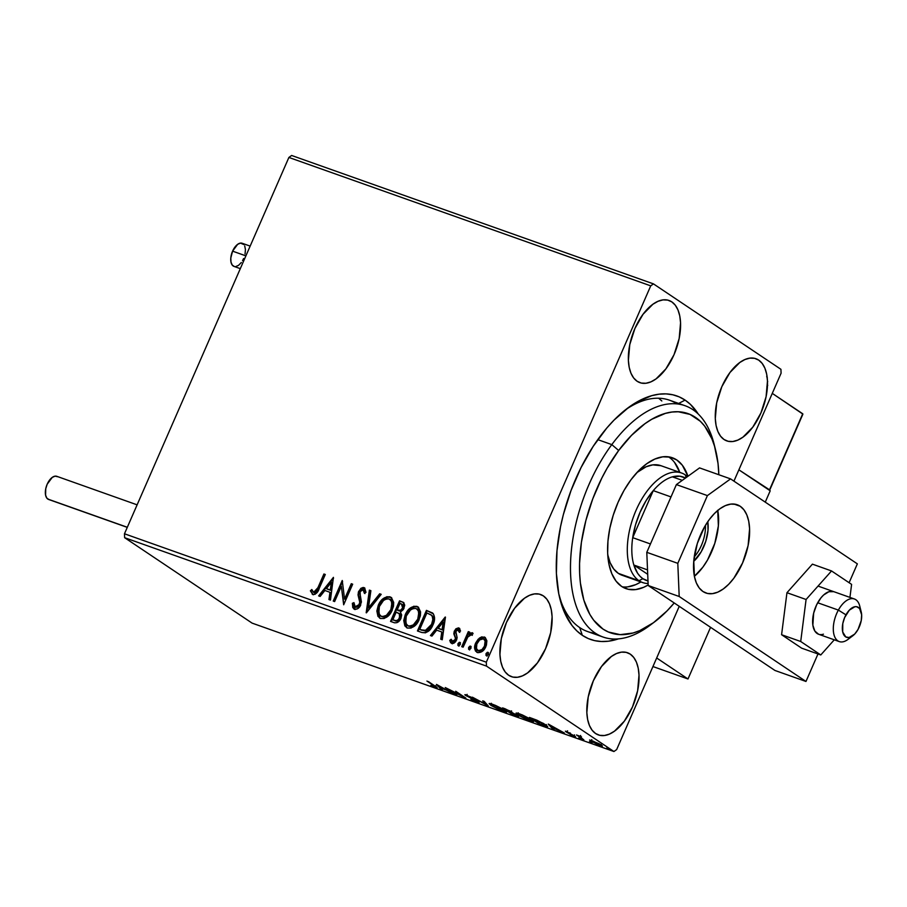 <?xml version="1.0" encoding="UTF-8"?>
<svg xmlns="http://www.w3.org/2000/svg" width="907" height="907" viewBox="0 0 907 907"><rect width="100%" height="100%" fill="white"/><g stroke="black" fill="none" stroke-linecap="round" stroke-linejoin="round"><path stroke-width="1.36" d="M676.985 403.91A122.706 64.794 109.5 0 0 625.116 410.077A122.706 64.794 -70.5 0 1 669.57 400.225L685.08 405.724A122.706 64.794 -70.5 0 1 714.852 447.287A122.706 64.794 109.5 0 0 714.138 444.26A122.706 64.794 109.5 0 0 611.806 444.611L618.665 450.484A116.255 61.381 -70.5 0 1 715.623 450.155A116.255 61.381 -70.5 0 1 718.832 474.735L718.027 463.477L714.546 446.255L711.859 438.727L704.694 426.165L700.295 421.256L690.068 414.42L678.266 411.767L671.917 412.05L665.341 413.399L651.804 419.249L644.968 423.694L631.476 435.405L618.665 450.484L607.032 468.363L601.794 478.148L592.736 498.895L585.854 520.584L581.398 542.375L579.562 563.428L579.641 573.428L580.389 582.94L583.859 600.151L589.845 614.402L593.722 620.252L603.008 629.084L608.348 631.986L620.15 634.639L633.063 633.007L639.786 630.603L653.448 622.712L666.928 611.001L674.218 602.951A116.255 61.381 -70.5 0 1 654.718 621.783A116.255 61.381 -70.5 0 1 581.965 592.679A116.255 61.381 -70.5 0 1 618.665 450.484L611.806 444.611A122.706 64.794 -70.5 0 1 685.08 405.724M559.188 595.842A122.706 64.794 109.5 0 0 579.72 627.587L582.317 635.308A129.168 68.195 -70.5 0 1 559.902 598.869A129.168 68.195 -70.5 0 1 627.576 408.173A129.168 68.195 -70.5 0 1 685.08 400.1L678.663 403.445L685.08 400.1L679.15 396.858L672.79 394.783L666.044 393.887L658.992 394.194L651.702 395.679L636.657 402.152L629.061 407.084L614.073 420.077L606.817 428.013L593.167 446.403L581.07 467.536L571.002 490.585L563.338 514.677L560.503 526.831L556.977 550.753L556.399 573.405L558.791 593.915L564.052 611.499L572 625.467L576.886 630.932L582.317 635.308L588.246 638.551L594.607 640.625L601.352 641.51L608.404 641.215L618.449 638.868A129.168 68.195 -70.5 0 1 582.317 635.308L579.72 627.587A122.706 64.794 -70.5 0 1 559.188 595.842M758.717 360.124L754.567 358.333L749.919 358.129L744.93 359.535L739.817 362.483L729.954 372.516L721.825 386.711L716.677 402.901L715.294 418.615L716.099 425.542L717.879 431.471L720.555 436.188L724.035 439.51A43.593 23.015 -70.5 0 1 720.714 389.398A43.593 23.015 -70.5 0 1 755.962 358.73A43.593 23.015 -70.5 0 1 758.717 360.124A43.593 23.015 -70.5 0 1 762.05 410.247A43.593 23.015 -70.5 0 1 726.802 440.904A43.593 23.015 -70.5 0 1 724.035 439.51L728.185 441.301L732.845 441.505L737.822 440.099L742.946 437.151L752.81 427.118L760.939 412.923L766.086 396.733L767.469 381.019L766.664 374.092L764.884 368.163L762.197 363.446L758.717 360.124M543.361 595.888L539.212 594.096L534.552 593.904L529.575 595.298L524.45 598.246L514.586 608.291L506.457 622.474L501.31 638.664L499.927 654.389L500.732 661.305L502.512 667.235L505.199 671.962L508.68 675.273A43.593 23.015 -70.5 0 1 505.346 625.161A43.593 23.015 -70.5 0 1 540.595 594.504A43.593 23.015 -70.5 0 1 543.361 595.888A43.593 23.015 -70.5 0 1 546.683 646.011A43.593 23.015 -70.5 0 1 511.435 676.667A43.593 23.015 -70.5 0 1 508.68 675.273L512.829 677.076L517.478 677.268L522.466 675.862L527.579 672.915L537.443 662.881L545.572 648.686L550.719 632.508L552.102 616.783L551.297 609.867L549.517 603.926L546.842 599.21L543.361 595.888M630.274 654.14L626.125 652.348L621.465 652.144L616.488 653.55L611.363 656.498L601.5 666.532L593.371 680.726L588.224 696.916L586.84 712.63L587.645 719.557L589.425 725.487L592.101 730.203L595.593 733.525A43.593 23.015 -70.5 0 1 592.26 683.402A43.593 23.015 -70.5 0 1 627.508 652.745A43.593 23.015 -70.5 0 1 630.274 654.14A43.593 23.015 -70.5 0 1 633.596 704.251A43.593 23.015 -70.5 0 1 598.348 734.919A43.593 23.015 -70.5 0 1 595.593 733.525L599.731 735.316L604.391 735.52L609.379 734.114L614.493 731.167L624.356 721.133L632.485 706.938L637.632 690.749L639.016 675.035L638.211 668.108L636.431 662.178L633.755 657.462L630.274 654.14M671.815 301.884L667.665 300.081L663.006 299.888L658.029 301.294L652.904 304.242L643.04 314.276L634.911 328.47L629.764 344.649L628.381 360.374L629.186 367.29L630.966 373.231L633.642 377.947L637.133 381.269A43.593 23.015 -70.5 0 1 633.8 331.146A43.593 23.015 -70.5 0 1 669.049 300.489A43.593 23.015 -70.5 0 1 671.815 301.884A43.593 23.015 -70.5 0 1 675.137 351.995A43.593 23.015 -70.5 0 1 639.889 382.652A43.593 23.015 -70.5 0 1 637.133 381.269L641.272 383.06L645.931 383.253L650.92 381.858L656.033 378.911L665.897 368.866L674.026 354.682L679.173 338.492L680.556 322.767L679.751 315.851L677.971 309.922L675.296 305.194L671.815 301.884M288.891 157.444L650.727 285.852L486.311 662.189L124.474 533.781L288.891 157.444L291.623 155.471L653.459 283.88L291.623 155.471L288.891 157.444L124.474 533.781L486.311 662.189L650.727 285.852L653.459 283.88L780.927 369.308L653.459 283.88L650.727 285.852L288.891 157.444M476.799 652.269L476.254 643.369L479.939 638.517L478.216 639.14L475.676 642.984L474.644 647.349L475.472 651.022L478.012 652.7L482.411 651.26L484.429 649.151L486.424 645.172L486.866 640.773L485.245 637.53L481.742 636.884L479.361 638.131L479.939 638.517L484.78 637.36L479.361 638.131L475.676 642.984C473.771 647.235 474.35 650.421 477.399 652.541C481.22 652.859 484.055 650.886 485.88 646.6L486.866 640.773L484.202 636.963L485.313 637.587M461.742 646.68L463.126 647.167L467.808 637.031L469.769 634.832L471.708 634.979L473.069 633.619L472.513 632.871L470.37 633.029L468.738 634.344L469.701 632.134L468.307 631.635L461.742 646.68L463.126 647.167L467.808 637.031L473.069 633.619L472.241 632.723L468.738 634.344L469.701 632.134L468.307 631.635L461.742 646.68M452.31 643.811L449.759 640.376L451.731 643.426L456.561 640.127L457.128 637.632L455.836 631.374L458.058 629.821L459.157 632.043L460.529 631.045L458.466 627.859L455.858 628.823L454.169 631.555L453.908 634.14L455.439 638.154L454.668 640.512L452.378 641.521L451.164 639.265L449.759 640.376L450.598 642.632L452.071 643.517L453.908 643.199L455.745 641.566L457.128 637.632L455.699 631.737L457.74 629.764L459.157 632.043L460.529 631.045L459.452 628.381M421.642 632.44L425.474 632.825L429.124 630.626L432.083 626.658L434.294 620.762L434.544 617.486L433.353 613.88L426.426 610.377L417.435 630.955L421.642 632.44C426.8 633.415 430.564 630.887 432.956 624.878C435.009 620.728 435.077 616.975 433.149 613.62L426.426 610.377L417.435 630.955L421.642 632.44M390.532 621.408L394.624 622.826L396.983 622.633L400.973 618.359L401.665 614.957L400.418 612.089L403.388 609.515L404.726 605.218L403.694 602.599L399.522 600.819L390.532 621.408L394.148 622.69C397.198 623.2 399.465 621.749 400.973 618.359L400.418 612.089L404.023 608.314L403.411 602.384L399.522 600.819L390.532 621.408M366.179 612.758L381.201 594.323L379.682 593.779L368.469 607.837L370.884 590.661L369.376 590.128L366.405 612.849L381.201 594.323L379.682 593.779L368.469 607.837L370.884 590.661L369.376 590.128L366.179 612.758M334.638 601.568L341.327 586.251L343.674 604.776L352.676 584.199L351.281 583.7L344.569 599.051L342.234 580.491L333.243 601.069L334.638 601.568L341.327 586.251L343.674 604.776L352.676 584.199L351.281 583.7L344.569 599.051L342.234 580.491L333.243 601.069L334.638 601.568M317.926 587.679L315.194 592.033L313.244 592.056L311.793 589.505L310.387 590.831L312.768 594.425L314.967 594.334L316.883 592.815L325.296 574.482L323.912 573.995L317.926 587.679L318.504 588.076L324.491 574.38L323.912 573.995L317.926 587.679L313.675 592.305L311.793 589.505L310.387 590.831L312.768 594.425C315.999 594.334 318.153 592.316 319.23 588.382L325.296 574.482L323.912 573.995L325.228 574.641L324.491 574.38L318.504 588.076L317.926 587.679M333.425 577.362L318.629 595.888L320.148 596.432L324.887 590.491L329.967 592.294L328.946 599.55L330.454 600.083L333.425 577.362L318.629 595.888L320.148 596.432L324.887 590.491L329.967 592.294L328.946 599.55L330.454 600.083L333.425 577.362M355.056 609.606L352.37 603.28L354.478 609.221L357.267 608.903L359.648 606.851L361.428 602.021L359.852 592.418L361.337 590.083L362.653 589.629L364.036 590.706L364.353 593.223L365.986 592.339L364.591 587.906L363.129 587.464L360.861 588.348L358.378 592.101L358.095 595.264L359.773 602.305L358.526 605.819L355.295 607.066L354.036 605.184L353.957 602.633L352.37 603.28L352.778 607.588L354.478 609.221C357.267 609.481 359.353 608.075 360.725 605.003L360.113 591.681L363.083 589.72L364.387 590.672L364.909 593.087M379.75 618.109L378.287 605.275L376.847 611.012L377.958 616.363L380.577 618.483L384.115 618.506L388.502 615.706L391.348 611.942L393.479 606.284L393.683 602.407L391.439 597.634L386.926 596.693L381.359 600.377L378.718 604.357L378.865 605.672C381.325 599.765 385.214 596.942 390.509 597.191L389.931 596.806C384.625 596.545 380.747 599.368 378.287 605.275L379.455 617.928L380.577 618.483C385.883 618.812 389.772 616.023 392.243 610.116L391.121 597.407L389.931 596.806L391.405 597.611M406.653 627.655L405.191 614.821L403.751 620.558L404.862 625.909L407.481 628.029L411.03 628.063L415.406 625.263L418.252 621.488L420.383 615.83L420.587 611.953L418.342 607.18L413.83 606.239L408.263 609.923L405.622 613.903L405.769 615.218C408.241 609.311 412.118 606.488 417.413 606.749L416.835 606.352C411.54 606.091 407.651 608.914 405.191 614.821L406.37 627.474L407.481 628.029C412.787 628.358 416.676 625.581 419.159 619.662L418.025 606.953L416.835 606.352L418.308 607.157M445.212 617.043L430.428 635.558L431.936 636.102L436.686 630.161L441.766 631.964L440.745 639.22L442.253 639.764L445.45 617.123L430.428 635.558L431.936 636.102L436.686 630.161L441.766 631.964L440.745 639.22L442.253 639.764L445.212 617.043M457.967 643.664L457.944 645.444L458.953 645.795L460.28 644.48L460.303 642.689L459.305 642.337L457.967 643.664L460.45 642.746L457.967 643.664L458.375 645.784L460.28 644.48L459.872 642.36L457.967 643.664M468.636 647.451L468.613 649.231L469.622 649.582L470.96 648.267L470.971 646.476L469.973 646.124L468.636 647.451L471.118 646.532L468.636 647.451L469.044 649.571L470.96 648.267L470.54 646.147L468.636 647.451M486.027 653.618L486.016 655.41L487.014 655.761L488.351 654.446L488.374 652.655L487.365 652.303L486.027 653.618L488.522 652.7L486.027 653.618L486.447 655.75L488.351 654.446L487.943 652.314L486.027 653.618M616.669 749.556L679.252 606.318L616.669 749.556L613.937 751.529L252.101 623.12L124.633 537.692L486.469 666.101L613.937 751.529L486.469 666.101L486.311 662.189L486.469 666.101L124.633 537.692L124.474 533.781L124.633 537.692L252.101 623.12L613.937 751.529L616.669 749.556M733.933 481.152L781.086 373.219L733.933 481.152M589.618 739.987L598.563 745.169L602.373 746.132L599.402 743.853L589.595 740.021L599.81 745.633C602.804 746.563 603.234 746.314 601.092 744.885L589.618 739.987M583.904 739.953L580.197 736.892L581.489 736.801L576.501 734.987L583.904 739.953L580.48 737.153L581.489 736.801L576.501 734.987L583.904 739.953M566.716 731.473L565.344 731.189L566.342 732.051L573.893 735.906L570.276 734.84L575.639 736.835L567.374 732.312L570.458 733.139L566.013 731.836L574.142 736.529L574.936 736.133L567.374 732.312L570.458 733.139L566.013 731.836M543.803 725.725L547.681 726.496L543.44 723.423L529.461 717.437L539.608 724.228L547.692 726.632L545.799 724.874L536.876 720.181L529.461 717.437L539.608 724.228L543.803 725.725M512.693 714.682L517.897 716.462L518.611 716.496L518.169 715.884L505.12 708.798L502.557 707.891L512.693 714.682L516.31 715.963C518.895 716.802 519.36 716.666 517.704 715.555L502.557 707.891L512.693 714.682M488.34 706.043L484.236 701.383L482.717 700.85L486.016 704.444L472.411 697.188L488.34 706.043L484.236 701.383L482.717 700.85L486.016 704.444L472.411 697.188L488.34 706.043M456.799 694.841L449.26 689.785L465.847 698.061L455.711 691.259L461.878 695.839L445.269 687.551L455.405 694.354L449.26 689.785L465.847 698.061L455.711 691.259L461.878 695.839L445.269 687.551L456.799 694.841M435.428 687.347L435.779 686.542L435.428 687.347C437.662 687.971 437.582 687.574 435.179 686.134L428.342 681.554L435.269 686.746L430.836 685.352L437.072 687.517L426.948 681.055L433.693 685.579C435.349 686.554 435.587 686.916 434.374 686.644L437.163 687.71M436.46 684.434L440.791 689.161L442.31 689.705L440.915 688.186L446.006 689.989L452.627 693.367L436.686 684.513L440.791 689.161L442.31 689.705L440.915 688.186L446.006 689.989L452.627 693.367L436.46 684.434M477.127 702.143L479.055 702.528L477.955 701.496L466.697 695.669L471.776 697.426L464.894 694.694L477.071 701.349L470.846 699.218L477.127 702.143C479.35 702.834 479.701 702.676 478.204 701.655L466.561 695.034C464.645 694.433 464.361 694.581 465.699 695.476L476.799 701.156L470.846 699.218L477.127 702.143M490.97 705.385L499.655 709.977L506.673 712.04L502.637 708.934L495.335 705.34L489.553 703.469L490.97 705.385L503.238 711.405L506.673 712.029L504.836 710.294L492.467 704.229L489.111 703.594L490.97 705.385M517.874 714.931L526.559 719.523L533.577 721.587L530.742 719.194L522.239 714.886L516.457 713.015L517.874 714.931L530.142 720.952L533.577 721.587L531.751 719.841L519.371 713.775L516.015 713.14L517.874 714.931M548.247 724.103L552.59 728.843L554.109 729.375L552.714 727.856L564.426 733.037L548.486 724.183L552.59 728.843L554.109 729.375L552.714 727.856L564.426 733.037L548.247 724.103M578.779 737.913L581.376 739.001L579.097 737.754M589.448 741.699L592.044 742.788L589.765 741.541M606.851 747.867L609.436 748.967L607.168 747.708M780.927 369.308L781.086 373.219L780.927 369.308M698.243 414.023L690.51 404.465L685.08 400.1A129.168 68.195 -70.5 0 1 698.243 414.023M652.314 623.517A122.706 64.794 -70.5 0 1 602.996 637.02L587.487 631.51A122.706 64.794 -70.5 0 1 579.72 627.587A122.706 64.794 109.5 0 0 595.582 633.324M661.827 400.962L658.641 398.218M435.802 685.635L435.281 686.814L434.374 686.644M441.131 688.413L440.791 689.161L441.131 688.413M439.011 686.111L444.362 689.082L440.473 687.699L439.124 685.862L444.362 689.082L440.473 687.699L439.011 686.111M476.799 701.156L475.994 701.406M465.971 694.841L465.699 695.476L465.971 694.841M466.561 695.034C464.645 694.433 464.361 694.581 465.699 695.476M479.077 702.506L478.204 701.655M486.345 703.685L486.016 704.444L486.345 703.685M490.676 703.639L491.492 704.217M504.53 710.498L506.299 710.975M493.567 704.943L503.578 709.489L504.95 711.224L502.149 710.691L492.365 705.884L490.846 704.456L493.691 704.682L504.961 711.224L495.211 707.562L490.914 704.682L493.567 704.943M512.262 712.8L511.797 711.961M518.657 716.439L517.704 715.555M516.31 715.056C517.432 715.85 516.877 715.838 514.643 715.045L509.405 711.666L515.992 714.852L516.831 715.487L516.31 715.963L509.281 711.95L516.888 715.623L517.398 714.444M504.995 709.081L510.55 711.201L510.936 712.086L508.237 711.258L505.12 708.798L510.426 711.473C511.537 712.244 511.038 712.256 508.952 711.507L504.995 709.081M510.426 711.473L511.015 712.029L511.525 710.861M517.58 713.185L518.396 713.764M531.434 720.045L533.214 720.521M520.482 714.489L530.482 719.047L531.865 720.77L529.053 720.237L519.269 715.43L517.761 714.002L520.595 714.228L531.865 720.77L521.015 716.507L517.75 714.002L520.482 714.489M545.844 725.067L546.524 725.271M539.96 724.024L532.024 718.344L544.404 724.376C546.161 725.498 546.331 725.94 544.914 725.702L539.96 724.024L531.899 718.627L544.404 724.376L545.583 725.827L539.96 724.024M546.411 724.557L545.901 725.736L544.914 725.702M552.919 728.083L552.59 728.843L552.919 728.083M550.81 725.781L556.161 728.752L552.272 727.369L550.912 725.532L556.161 728.752L552.272 727.369L550.81 725.781M574.142 736.529L574.936 736.133M602.373 746.132L601.092 744.885M591.341 740.225L590.888 741.268L591.341 740.225M593.053 741.11L599.708 744.398C601.341 745.475 601.069 745.679 598.892 745.021L592.294 741.767C590.65 740.69 590.911 740.475 593.053 741.11L599.708 744.398C601.341 745.475 601.069 745.679 598.892 745.021L592.294 741.767C590.65 740.69 590.911 740.475 593.053 741.11L591.262 740.804L591.783 739.613M599.708 744.398L600.695 745.418L598.892 745.021M592.294 741.767L591.262 740.804M767.719 385.35L766.88 386.654M767.413 382.448L767.685 381.405M767.288 377.437L766.687 376.711M312.768 594.516L312.178 594.13L312.768 594.425M313.346 594.811L310.387 590.831L310.965 591.217L312.065 590.174L310.965 591.217L312.858 594.573M313.675 592.305L312.892 591.681M314.253 592.69L318.504 588.076L316.35 591.965L315.012 592.736L313.629 592.271M329.547 599.765L330.545 592.679L329.967 592.294L330.545 592.679L329.547 599.765M319.321 596.137L333.527 578.349L319.321 596.137M326.985 588.983L330.874 590.355L331.939 582.759L331.361 582.373L330.295 589.969L330.874 590.355L331.939 582.759L331.361 582.373L330.295 589.969L326.407 588.586L330.874 590.355L326.407 588.586L331.361 582.373L326.407 588.586L326.985 588.983M333.889 601.307L342.608 581.342L333.889 601.307M345.148 599.436L344.569 599.051L345.148 599.436L351.859 584.097L351.281 583.7L352.596 584.357L351.859 584.097L345.148 599.436M343.866 604.357L341.327 586.251L343.866 604.357M354.41 609.289L353.832 608.892L354.478 609.221M355.261 607.055L353.957 602.633L352.37 603.28L353.923 603.268L352.948 603.665L352.914 605.899L354.342 609.243M355.295 607.066L355.873 607.463L359.932 604.867L359.342 604.481L354.932 606.885L355.51 607.271M359.773 602.305L359.342 604.481L359.932 604.867L360.351 602.69L358.9 598.201L359.773 602.305M358.038 594.663L359.478 598.586L358.038 594.663L358.616 595.049L359.263 591.659L358.684 591.273L358.038 594.663M363.083 589.72L364.353 593.223L365.986 592.339L364.024 587.611L358.684 591.273L359.263 591.659L364.603 588.008L364.024 587.611L364.829 588.099M364.931 593.609L363.662 590.106M364.897 588.133L361.428 588.745M360.181 590.06L358.605 594.618L360.124 604.334L358.254 606.998L355.374 607.168M366.882 612.248L369.954 590.514L369.376 590.128L370.861 590.831L369.954 590.514L366.882 612.248M369.047 608.223L368.469 607.837L369.047 608.223L380.26 594.176L379.682 593.779L381.087 594.459L380.26 594.176L369.047 608.223M391.291 597.543L388.774 596.919L385.94 597.622L380.861 602.135L377.652 609.47L377.834 615.127M385.203 598.008L384.375 598.541M378.423 616.556L380.373 618.517M389.965 599.459L392.039 601.726L392.618 605.388L391.439 610.014L388.559 614.402M387.629 615.263L384.16 616.93L381.722 616.613M389.069 598.937L391.132 600.695L391.926 602.826L390.86 609.617L391.439 610.014L390.86 609.617L386.416 615.354L382.04 616.749L379.784 615.207L378.82 613.325L379.375 606.511L383.48 600.513L386.212 598.983L389.069 598.937C392.391 601.375 392.98 604.935 390.86 609.617C388.876 614.402 385.736 616.647 381.462 616.352C378.162 613.96 377.573 610.422 379.682 605.763C381.666 601.012 384.783 598.745 389.069 598.937L390.169 599.561M380.883 616.102L382.04 616.749C386.314 617.032 389.454 614.787 391.439 610.014C393.559 605.32 392.969 601.76 389.647 599.334M403.91 602.713L400.1 601.216L391.178 621.635L400.1 601.216L399.522 600.819L403.66 602.565M399.352 613.631L399.579 617.871C398.343 620.343 396.631 621.17 394.432 620.354L392.844 619.787L396.189 612.134L399.964 614.198L400.384 617.656M400.157 618.257L399.579 617.871L399.942 618.699L397.958 620.785L395.021 620.739C397.209 621.567 398.921 620.739 400.157 618.257L399.579 613.801M401.438 603.937L402.912 605.173L402.617 607.849L400.588 610.286L397.107 610.026L398.4 610.66C400.475 611.42 402.073 610.615 403.196 608.246L402.617 607.849L402.765 609.062L400.463 610.944L397.107 610.026L399.987 603.427L401.438 603.937L402.617 607.849C401.495 610.23 399.896 611.035 397.822 610.275L397.107 610.026L399.987 603.427L403.196 605.082L403.422 607.633M403.196 608.246L402.016 604.334M399.012 613.427L400.032 616.023L398.513 619.504L396.246 620.717L392.844 619.787L393.423 620.173L392.844 619.787L396.189 612.134L399.001 613.415M418.206 607.1L415.678 606.466L412.844 607.168L407.765 611.681L404.567 619.016L404.749 624.685M412.107 607.554L411.279 608.087M405.338 626.102L407.288 628.075M416.869 609.005L418.955 611.273L419.533 614.935L418.342 619.56L415.474 623.948M414.533 624.81L411.064 626.476L408.626 626.159M415.973 608.484L418.048 610.252L418.83 612.384L417.764 619.164L418.342 619.56L417.764 619.164L413.32 624.9L408.944 626.295L406.687 624.753L405.735 622.871L406.279 616.057L410.383 610.071L413.116 608.529L415.973 608.484C419.295 610.921 419.884 614.481 417.764 619.164C415.78 623.948 412.64 626.193 408.365 625.909C405.066 623.506 404.477 619.969 406.585 615.309C408.569 610.558 411.699 608.291 415.973 608.484L417.073 609.107M407.787 625.649L408.944 626.295C413.229 626.578 416.358 624.333 418.342 619.56C420.474 614.867 419.873 611.307 416.551 608.88M432.866 613.234L427.004 610.762L418.082 631.181L427.004 610.762L426.426 610.377L432.435 612.951M431.313 615.025L431.947 615.502M431.426 615.105L431.562 615.297C433.251 617.95 433.251 620.978 431.562 624.379L432.14 624.764C433.841 621.363 433.841 618.336 432.14 615.683L433.331 618.177L433.229 621.352L429.646 628.789L425.78 631.057L419.748 629.333L426.902 612.973L431.12 614.912M432.786 616.567L433.206 617.61M432.14 615.683L432.832 619.572L431.562 624.379L425.202 630.66L425.78 631.057L432.14 624.764L431.562 624.379L429.056 628.392L426.256 630.399L421.245 629.866L425.78 631.057L420.326 629.719L421.823 630.252L419.748 629.333L426.902 612.973L431.562 615.297M441.346 639.435L442.344 632.349L441.766 631.964L442.344 632.349L441.346 639.435M431.12 635.807L445.326 618.018L431.12 635.807M438.773 628.653L442.673 630.036L443.738 622.429L443.16 622.043L442.094 629.639L442.673 630.036L443.738 622.429L443.16 622.043L442.094 629.639L438.194 628.268L442.673 630.036L438.194 628.268L443.16 622.043L438.194 628.268L438.773 628.653M459.758 628.54L458.783 627.95L454.407 630.955L453.84 633.426L455.439 638.154L455.133 639.707L452.083 641.374L452.956 641.918L451.164 639.265L449.759 640.376L451.289 640.013L450.337 640.761L451.505 643.358M458.058 629.821L459.736 632.428M452.378 641.521L452.956 641.918L455.722 640.093L455.133 639.707L455.722 640.093L456.017 638.539L453.84 633.426L454.418 633.812L454.985 631.34L454.407 630.955L454.985 631.34L459.361 628.336L458.783 627.95M459.566 628.426L457.377 628.54L455.144 631L454.441 634.174L455.96 639.322L454.577 641.555L452.672 641.771M458.046 628.279L457.377 628.54M458.783 630.274L459.622 631.771M458.953 646.169L458.545 644.049L458.523 645.829M462.389 646.906L468.885 632.02L468.307 631.635L469.633 632.281L468.885 632.02L462.389 646.906M469.316 634.73L468.738 634.344L472.819 633.109L469.316 634.73M473.069 633.619L472.241 632.723M472.286 635.365L471.47 634.662M471.889 633.052L470.948 633.415M469.622 649.956L469.214 647.836L469.202 649.616M485.03 637.372L484.202 636.963M477.785 640.693L476.254 643.369L475.676 642.984L476.254 643.369L475.245 647.201L475.449 649.99L476.889 652.337M485.324 637.598L482.32 637.27L478.783 639.537M484.395 639.401L485.869 642.337L484.576 647.496L480.699 651.079L477.978 650.625M483.386 638.811L485.12 640.943L484.485 646.124L485.064 646.51L484.485 646.124L481.946 649.65L478.204 650.693L478.783 651.079L476.424 648.618L476.855 643.993L479.633 639.934L483.386 638.811C485.574 640.512 485.937 642.95 484.485 646.124C483.159 649.333 481.061 650.852 478.204 650.693C475.994 649.049 475.608 646.646 477.059 643.482C478.397 640.274 480.506 638.709 483.386 638.811L484.225 639.31M477.91 650.568L478.783 651.079C481.64 651.237 483.737 649.718 485.064 646.51C486.515 643.335 486.152 640.898 483.964 639.208M478.204 650.693L477.615 650.398L478.193 650.784M487.025 656.135L486.606 654.004L486.594 655.795M487.943 652.689L486.934 653.437M770.202 490.812L765.259 502.138L770.202 490.812L738.888 469.826L770.202 490.812M710.566 627.315L687.994 678.98L652.938 666.543L687.994 678.98L656.679 657.994L687.994 678.98L710.566 627.315M850.528 637.111A22.607 11.938 -70.5 0 1 839.281 641.589A22.607 11.938 -70.5 0 1 838.374 610.094A22.607 11.938 109.5 0 0 834.236 635.58A22.607 11.938 109.5 0 0 847.909 639.458L852.773 635.807A16.145 8.526 -70.5 0 1 843 633.041A16.145 8.526 -70.5 0 1 845.959 614.844L838.374 610.094L817.695 602.758L838.374 610.094A22.607 11.938 -70.5 0 1 854.394 598.983A22.607 11.938 -70.5 0 1 860.301 609.549M861.231 611.976L859.745 606.08A22.607 11.938 109.5 0 0 838.374 610.094L845.959 614.844A16.145 8.526 -70.5 0 1 861.231 611.976A16.145 8.526 -70.5 0 1 858.056 629.401L861.231 620.581L861.65 614.799L859.564 608.461L856.673 606.715L854.927 606.715L849.315 610.162L844.598 617.644L842.773 623.653L842.705 631.952L845.766 636.941L849.077 637.519L854.7 634.072L858.056 629.401A16.145 8.526 -70.5 0 1 852.773 635.807M769.34 490.233L802.888 414.102L772.276 393.377L802.729 413.785L769.34 490.233L738.888 469.826L769.726 489.961M137.116 504.836L56.801 476.322A12.267 6.474 109.5 0 0 46.881 484.962A12.267 6.474 109.5 0 0 47.81 499.065L127.32 527.273L47.81 499.065A12.267 6.474 109.5 0 0 48.593 499.451L127.275 527.375M48.978 499.564L46.835 498.124L45.577 495.131L45.735 488.76L47.187 484.202L52.255 477.388L55.1 476.164L57.572 476.719M250.162 246.103L242.203 243.28A12.267 6.474 109.5 0 0 232.589 251.148L245.888 255.876L232.589 251.148A12.267 6.474 109.5 0 0 233.995 266.409L240.31 268.642M234.38 266.522L232.237 265.082L230.979 262.078L230.809 257.985L232.589 251.148L237.657 244.334L240.502 243.11L243.96 244.607M244.709 245.933L245.446 249.55L245.049 253.971M243.598 258.529L242.543 260.638M241.319 262.52L238.541 265.354L235.695 266.579M823.443 634.174A22.607 11.938 -70.5 0 1 818.602 634.254A22.607 11.938 -70.5 0 1 813.658 613.155A22.607 11.938 -70.5 0 1 828.873 591.727L833.748 591.659M781.585 634.719L800.711 641.498L820.778 654.956L801.652 648.165L781.585 634.719L786.959 592.713L812.411 564.154L831.538 570.945L812.411 564.154L786.959 592.713L806.085 599.493L786.959 592.713L781.585 634.719L801.652 648.165L820.778 654.956L834.281 639.809L820.778 654.956L800.711 641.498L781.585 634.719M849.938 597.407L851.605 584.391L831.538 570.945L806.085 599.493L800.711 641.498L806.085 599.493L831.538 570.945L851.605 584.391L849.938 597.407M818.567 634.242L814.849 631.068L812.853 625.138L813.67 613.132L816.629 604.822L821.039 597.747L823.59 595.026L828.873 591.727A22.607 11.938 -70.5 0 1 833.714 591.647M702.948 591.511A46.824 24.727 -70.5 0 1 699.376 537.692A46.824 24.727 -70.5 0 1 737.232 504.757A46.824 24.727 -70.5 0 1 740.203 506.253L733.99 504.054L740.203 506.253L743.933 509.813L746.812 514.881L748.729 521.253L749.59 528.69L748.105 545.572L742.572 562.964L733.854 578.201L728.684 584.278L723.253 588.983L717.754 592.158L712.403 593.654L707.403 593.439L702.948 591.511L699.206 587.951L696.327 582.884L694.422 576.512L693.764 560.866L697.336 543.395L704.603 526.763L709.297 519.564L714.455 513.498L719.886 508.782L725.385 505.618L730.747 504.111L735.747 504.326L740.203 506.253A46.824 24.727 -70.5 0 1 743.774 560.084A46.824 24.727 -70.5 0 1 705.918 593.008A46.824 24.727 -70.5 0 1 702.948 591.511M857.353 563.859L730.577 478.896L707.403 495.596L677.801 563.338L679.196 596.5L805.972 681.463L817.989 653.958L805.972 681.463L774.952 670.466L648.176 585.503L774.952 670.466L805.972 681.463L679.196 596.5L648.176 585.503L679.196 596.5L677.801 563.338L646.793 552.329L648.176 585.503L646.793 552.329L676.384 484.599L646.793 552.329L677.801 563.338L707.403 495.596L676.384 484.599L707.403 495.596L730.577 478.896L699.558 467.899L676.384 484.599L699.558 467.899L730.577 478.896L857.353 563.859L849.111 582.713L857.353 563.859M717.709 510.256L718.367 525.901L714.795 543.372L707.528 560.004L702.834 567.204L694.377 576.319A46.824 24.727 109.5 0 0 717.754 510.448M642.689 582.566L622.009 575.231A58.127 30.691 -70.5 0 1 607.735 554.733L610.128 562.691L613.71 568.972L618.359 573.394L639.004 580.718A58.127 30.691 109.5 0 0 648.097 583.518A58.127 30.691 -70.5 0 1 642.689 582.566A58.127 30.691 -70.5 0 1 639.004 580.718L618.336 573.371L622.134 575.276M672.427 457.774A69.431 36.654 -70.5 0 0 630.966 479.78L624.016 490.449L618.041 502.387L613.257 515.131L609.855 528.169L607.962 541.025L607.656 553.202L608.948 564.211L611.794 573.655L616.068 581.16L621.612 586.432L628.222 589.278L635.648 589.584L643.585 587.339L648.165 584.992A69.431 36.654 -70.5 0 1 625.989 588.632A69.431 36.654 -70.5 0 1 607.679 545.243A69.431 36.654 -70.5 0 1 630.966 479.78L638.619 470.767L646.68 463.772L654.831 459.067L662.768 456.822L670.182 457.128L676.792 459.974L682.347 465.246L687.925 476.277A69.431 36.654 -70.5 0 0 672.427 457.774L672.28 457.729M622.259 586.852A69.431 36.654 109.5 0 0 640.909 581.931L635.83 584.596L627.893 586.84M597.781 439.634L611.806 444.611L597.781 439.634M602.996 637.02A122.706 64.794 -70.5 0 1 570.639 560.322A122.706 64.794 -70.5 0 1 611.806 444.611A122.706 64.794 109.5 0 0 573.065 594.697A122.706 64.794 109.5 0 0 649.854 625.422L654.718 621.783M674.593 462.502L679.785 472.377A69.431 36.654 109.5 0 0 668.402 456.811M681.565 473.012A58.127 30.691 -70.5 0 1 685.25 474.871A58.127 30.691 -70.5 0 1 687.461 476.617A58.127 30.691 109.5 0 0 685.25 474.871A58.127 30.691 109.5 0 0 636.056 510.312A58.127 30.691 109.5 0 0 639.004 580.718L642.882 578.689A54.896 28.99 -70.5 0 1 633.857 565.038L647.711 574.324L633.857 565.038L637.553 573.19L640.036 576.296L642.882 578.689L647.995 580.922A54.896 28.99 -70.5 0 1 642.882 578.689L639.004 580.718A58.127 30.691 -70.5 0 1 634.571 513.895A58.127 30.691 -70.5 0 1 681.565 473.012L660.897 465.676A58.127 30.691 -70.5 0 0 636.884 472.592L646.158 466.754L652.802 464.872L661.022 465.722M685.25 474.871L686.157 477.558L685.25 474.871M632.712 537.67L653.267 490.63L646.124 500.573L640.093 512.206L635.524 524.824L632.712 537.67A54.896 28.99 -70.5 0 1 653.267 490.63A54.896 28.99 -70.5 0 1 672.393 476.844A54.896 28.99 -70.5 0 1 685.454 478.057L679.921 476.22L672.393 476.844A54.896 28.99 109.5 0 0 653.267 490.63L670.999 496.923L653.267 490.63L632.712 537.67A54.896 28.99 109.5 0 0 633.857 565.038A54.896 28.99 -70.5 0 1 632.712 537.67L650.444 543.962L632.712 537.67M633.857 565.038L647.53 569.891L633.857 565.038M682.279 480.347L672.393 476.844L682.279 480.347M707.8 521.661L708.016 530.357L705.771 541.32L701.202 551.762L693.719 561.342A29.387 15.51 -70.5 0 0 707.8 521.661M705.431 525.357A27.448 14.489 -70.5 0 1 694.206 556.966A27.448 14.489 109.5 0 0 705.431 525.357M477.343 701.678L477.864 700.51M466.617 695.533L467.128 694.354M504.95 711.224L505.471 710.045M490.846 704.456L491.367 703.276M518.657 716.451L519.167 715.283M531.865 720.77L532.375 719.602M517.761 714.002L518.271 712.823M567.056 731.994L567.567 730.827M573.95 736.031L574.471 734.851M580.083 736.665L580.593 735.498M600.729 745.384L601.239 744.205M313.368 592.158L313.958 592.543M391.121 597.407L391.699 597.792M379.455 617.928L380.033 618.313M418.025 606.953L418.603 607.339M406.37 627.474L406.948 627.859M432.163 612.758L432.741 613.143M471.345 634.56L471.923 634.957M818.602 634.254L839.281 641.589M818.046 586.081L854.394 598.983M769.68 490.188L802.842 414.284M714.138 444.26L715.623 450.155"/></g></svg>
